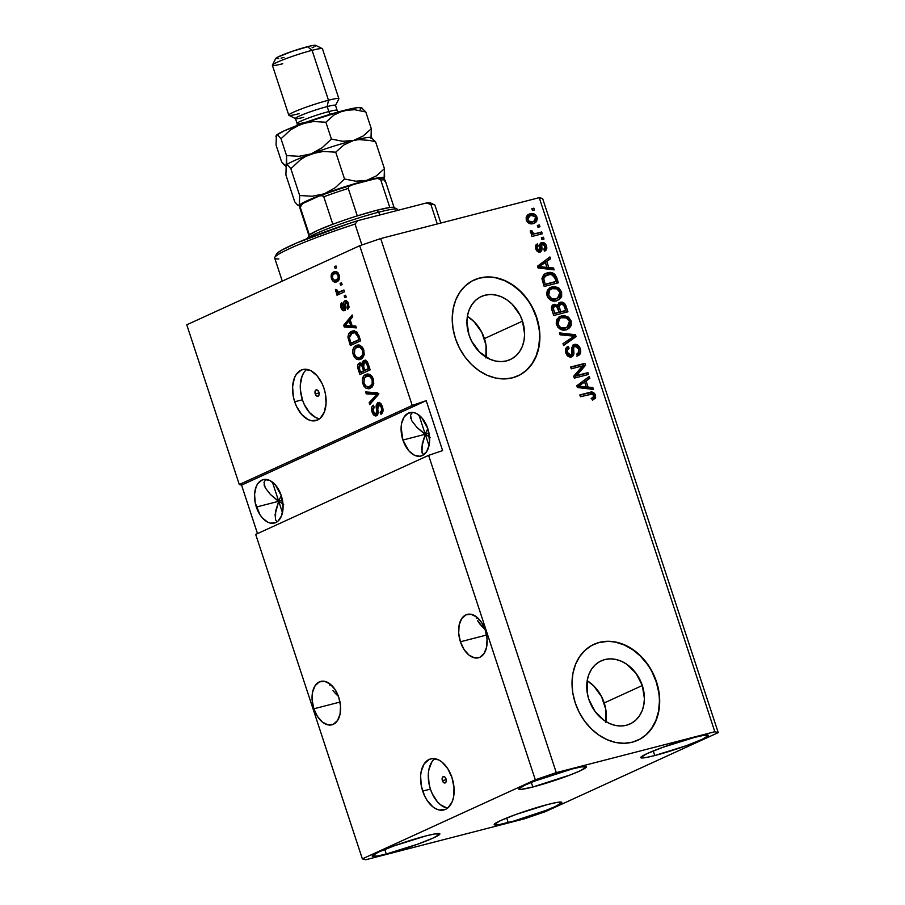 <?xml version="1.0" encoding="UTF-8"?>
<svg xmlns="http://www.w3.org/2000/svg" width="905" height="905" viewBox="0 0 905 905"><rect width="100%" height="100%" fill="white"/><g stroke="black" fill="none" stroke-linecap="round" stroke-linejoin="round"><path stroke-width="1.36" d="M605.852 721.534A34.695 27.467 65.4 0 0 604.212 702.947L642.312 685.515A34.695 27.467 -114.6 0 1 629.993 723.977A34.695 27.467 -114.6 0 1 588.816 699.316L587.221 692.778L587.322 679.915L589.019 674.078L591.723 668.942L595.354 664.723L599.755 661.555L604.766 659.575L610.196 658.863L615.83 659.44L621.452 661.284L626.848 664.315L636.147 673.478L642.312 685.515L644.417 698.615L643.806 704.927L642.12 710.764L639.405 715.9L635.774 720.12L631.373 723.287L626.362 725.267L620.943 725.98L615.309 725.403L609.687 723.559L604.291 720.527L594.981 711.364L588.816 699.316A34.695 27.467 -114.6 0 1 601.135 660.865A34.695 27.467 -114.6 0 1 642.312 685.515L604.212 702.947A34.695 27.467 65.4 0 0 587.187 680.73L593.703 685.866L601.587 696.669L605.807 709.486L605.705 722.348M486.053 357.17A34.695 27.467 65.4 0 0 484.413 338.583L522.513 321.151A34.695 27.467 -114.6 0 1 510.205 359.613A34.695 27.467 -114.6 0 1 469.016 334.952L466.923 321.863L467.534 315.54L469.22 309.714L471.935 304.578L475.555 300.347L479.955 297.191L484.967 295.211L490.397 294.498L496.031 295.075L501.653 296.919L507.049 299.951L512.015 304.069L519.9 314.883L522.513 321.151L524.617 334.25L524.006 340.563L522.321 346.4L519.606 351.525L515.986 355.756L511.574 358.923L506.562 360.903L501.144 361.615L495.51 361.038L489.888 359.195L479.526 352.034L471.641 341.23L469.016 334.952A34.695 27.467 -114.6 0 1 481.336 296.501A34.695 27.467 -114.6 0 1 522.513 321.151L484.413 338.583A34.695 27.467 65.4 0 0 467.387 316.365L473.903 321.501L481.799 332.305L486.008 345.122L485.906 357.984M517.841 375.948L517.841 375.948A52.739 41.743 65.4 0 0 536.416 317.565L536.71 317.44A52.739 41.743 -114.6 0 1 517.999 375.88A52.739 41.743 -114.6 0 1 455.407 338.402L452.986 328.47L452.228 318.503L453.145 308.91L455.713 300.041L459.831 292.247L465.34 285.822L472.037 281.014L479.65 278.005L487.897 276.919L496.46 277.79L505.001 280.595L513.203 285.211L520.748 291.467L527.344 299.136L532.728 307.904L536.71 317.44L539.131 327.372L539.9 337.339L538.984 346.932L536.416 355.801L532.287 363.595L526.778 370.021L520.092 374.828L512.479 377.838L504.232 378.923L495.669 378.052L487.128 375.247L478.926 370.631L471.381 364.364L464.785 356.706L459.389 347.939L455.407 338.402A52.739 41.743 -114.6 0 1 474.13 279.962A52.739 41.743 -114.6 0 1 536.71 317.44L536.416 317.565A52.739 41.743 65.4 0 0 473.949 280.041M637.606 740.335A52.739 41.743 65.4 0 0 656.216 681.929L656.51 681.804A52.739 41.743 -114.6 0 1 637.787 740.245A52.739 41.743 -114.6 0 1 575.207 702.766L572.786 692.834L572.028 682.868L572.944 673.275L575.512 664.406L579.63 656.611L585.139 650.186L591.836 645.378L599.449 642.369L607.696 641.283L616.26 642.154L624.801 644.96L633.002 649.575L640.548 655.842L647.132 663.501L652.528 672.268L656.51 681.804L658.931 691.737L659.7 701.703L658.772 711.296L656.204 720.165L652.086 727.959L646.577 734.385L639.88 739.193L632.267 742.202L624.02 743.288L615.468 742.417L606.916 739.611L598.714 734.996L591.18 728.74L584.585 721.07L579.189 712.303L575.207 702.766A52.739 41.743 -114.6 0 1 593.929 644.326A52.739 41.743 -114.6 0 1 656.51 681.804L656.216 681.929A52.739 41.743 65.4 0 0 593.748 644.417M442.375 780.619L446.21 779.635L442.375 780.619L442.183 778.164L443.179 776.66L444.774 776.988L446.041 778.945A3.292 1.991 75.5 0 1 445.034 782.972A3.292 1.991 75.5 0 1 442.375 780.619A3.292 1.991 75.5 0 1 443.382 776.592A3.292 1.991 75.5 0 1 446.041 778.945L446.222 781.4L445.226 782.904L443.631 782.576L442.375 780.619M434.83 758.684A26.369 15.951 -104.5 0 0 430.407 789.103L422.692 791.094A26.369 15.951 75.5 0 1 430.757 758.865A26.369 15.951 75.5 0 1 452.002 777.689L454.027 787.757L453.507 797.305L452.308 801.423L448.247 807.565L445.543 809.353L439.321 810.02L436.029 808.866L432.782 806.785L426.945 800.133L424.569 795.834L421.368 786.094L420.599 776.105L421.176 771.49L424.151 763.899L429.14 759.442L432.149 758.616L438.665 759.917L441.9 762.01L447.737 768.65L452.002 777.689A26.369 15.951 75.5 0 1 443.925 809.93A26.369 15.951 75.5 0 1 422.692 791.094L430.407 789.103A26.369 15.951 -104.5 0 0 447.579 808.12M315.234 393.924L319.069 392.928L315.234 393.924L315.042 391.469L316.037 389.965L317.632 390.281L318.899 392.25A3.292 1.991 75.5 0 1 317.893 396.277A3.292 1.991 75.5 0 1 315.234 393.924A3.292 1.991 75.5 0 1 316.241 389.885A3.292 1.991 75.5 0 1 318.899 392.25L319.08 394.693L318.085 396.198L316.49 395.881L315.234 393.924M306.829 369.353A26.369 15.951 -104.5 0 0 302.406 399.784L294.691 401.775A26.369 15.951 75.5 0 1 302.756 369.545A26.369 15.951 75.5 0 1 323.99 388.369L325.314 393.37L326.083 403.37L324.307 412.103L320.246 418.246L317.542 420.033L311.309 420.701L308.017 419.547L301.716 414.513L296.569 406.515L294.691 401.775L293.367 396.775L292.598 386.786L294.374 378.041L296.15 374.58L301.139 370.122L304.148 369.285L310.664 370.598L316.965 375.632L322.112 383.63L323.99 388.369A26.369 15.951 75.5 0 1 315.924 420.61A26.369 15.951 75.5 0 1 294.691 401.775L302.406 399.784A26.369 15.951 -104.5 0 0 319.578 418.8M313.865 708.796L339.986 702.065L313.865 708.796L312.146 700.244L312.587 692.133L315.11 685.685L319.352 681.895L324.646 681.329L330.201 684.078L335.167 689.723L338.787 697.404A22.41 13.564 75.5 0 1 331.92 724.803A22.41 13.564 75.5 0 1 313.865 708.796A22.41 13.564 75.5 0 1 320.732 681.397A22.41 13.564 75.5 0 1 338.787 697.404L340.506 705.957L340.065 714.079L337.531 720.527L333.3 724.317L328.006 724.882L322.452 722.133L317.485 716.489L313.865 708.796M460.419 641.781L486.528 635.05L460.419 641.781L458.699 633.229L459.129 625.117L461.663 618.669L465.894 614.88L471.2 614.314L476.754 617.063L481.709 622.708L485.329 630.389A22.41 13.564 75.5 0 1 478.474 657.788A22.41 13.564 75.5 0 1 460.419 641.781A22.41 13.564 75.5 0 1 467.274 614.382A22.41 13.564 75.5 0 1 485.329 630.389L487.048 638.941L486.607 647.064L484.085 653.5L479.842 657.302L474.548 657.867L468.994 655.118L464.039 649.473L460.419 641.781M276.885 521.484L275.686 520.092L276.885 521.484M275.686 520.092L275.086 514.583L278.717 501.28L272.405 482.105L278.717 501.28L283.684 504.447L278.717 501.28L256.353 507.049A22.41 13.564 75.5 0 1 263.219 479.65A22.41 13.564 75.5 0 1 281.274 495.657L283.05 508.406L281.534 515.827L278.084 521.054L275.787 522.57L270.493 523.135L267.688 522.162L262.326 517.875L259.973 514.73L255.233 502.807L254.577 494.311L256.092 486.879L257.597 483.937L261.839 480.136L264.407 479.435L269.939 480.555L275.301 484.831L281.274 495.657A22.41 13.564 75.5 0 1 274.407 523.056A22.41 13.564 75.5 0 1 256.353 507.049L278.717 501.28L275.72 510.669L275.425 519.436M423.438 454.468L422.228 453.077L423.438 454.468M422.228 453.077L421.64 447.568L425.26 434.264L418.958 415.09L425.26 434.264L430.237 437.432L425.26 434.264L402.906 440.034A22.41 13.564 75.5 0 1 409.761 412.635A22.41 13.564 75.5 0 1 427.816 428.642L429.592 441.391L429.106 445.305L426.572 451.753L422.33 455.554L419.773 456.256L414.241 455.136L408.879 450.86L402.906 440.034L401.13 427.284L401.616 423.37L404.15 416.922L408.381 413.121L413.687 412.556L416.481 413.54L421.843 417.816L427.816 428.642A22.41 13.564 75.5 0 1 420.961 456.041A22.41 13.564 75.5 0 1 402.906 440.034L425.26 434.264L422.273 443.654L421.968 452.421M425.26 434.264L429.015 433.303L425.26 434.264L422.94 432.601L416.934 427.42L411.764 420.746L410.542 415.271L412.442 412.397L410.542 415.271L411.764 420.746L416.934 427.42L425.26 434.264L429.015 445.69L425.26 434.264L426.334 431.719L425.26 434.264M278.717 501.28L282.473 500.318L278.717 501.28L276.398 499.617L270.38 494.435L265.21 487.772L264 482.286L265.9 479.412L264 482.286L265.21 487.772L270.38 494.435L278.717 501.28L282.473 512.705L278.717 501.28L279.781 498.746L278.717 501.28M386.265 854.026A35.6 3.043 -18.2 0 1 372.227 856.096A35.6 3.043 -18.2 0 1 390.213 847.318A35.6 3.043 -18.2 0 1 425.825 835.937L394.218 845.836L378.607 852.058L372.238 855.892L377.272 856.051L386.265 854.026L417.872 844.116L433.484 837.906L439.853 834.071L434.819 833.912L425.825 835.937A35.6 3.043 -18.2 0 1 439.864 833.856A35.6 3.043 -18.2 0 1 421.877 842.646A35.6 3.043 -18.2 0 1 386.265 854.026L384.749 849.433L386.265 854.026M532.807 787.011A35.6 3.043 -18.2 0 1 518.78 789.081A35.6 3.043 -18.2 0 1 536.756 780.302A35.6 3.043 -18.2 0 1 572.379 768.911L534.81 781.038L525.149 785.042L518.791 788.877L520.895 789.42L532.807 787.011L570.376 774.884L580.037 770.89L586.395 767.055L581.372 766.897L572.379 768.911A35.6 3.043 -18.2 0 1 586.406 766.84A35.6 3.043 -18.2 0 1 568.431 775.63A35.6 3.043 -18.2 0 1 532.807 787.011L531.303 782.418L532.807 787.011M654.768 755.551A35.6 3.043 -18.2 0 1 640.729 757.621A35.6 3.043 -18.2 0 1 658.716 748.842A35.6 3.043 -18.2 0 1 694.327 737.462L662.72 747.36L647.109 753.582L640.74 757.417L645.774 757.576L654.768 755.551L686.375 745.652L701.986 739.43L708.355 735.595L703.332 735.437L694.327 737.462A35.6 3.043 -18.2 0 1 708.366 735.392A35.6 3.043 -18.2 0 1 690.379 744.17A35.6 3.043 -18.2 0 1 654.768 755.551L653.252 750.969L654.768 755.551M508.214 822.566A35.6 3.043 -18.2 0 1 494.187 824.636A35.6 3.043 -18.2 0 1 512.162 815.858A35.6 3.043 -18.2 0 1 547.785 804.477L516.178 814.376L500.556 820.597L494.198 824.432L499.221 824.591L513.95 821.016L545.783 810.45L555.444 806.446L561.801 802.611L556.779 802.452L547.785 804.477A35.6 3.043 -18.2 0 1 561.813 802.407A35.6 3.043 -18.2 0 1 543.837 811.185A35.6 3.043 -18.2 0 1 508.214 822.566L506.71 817.984L508.214 822.566M410.893 418.721L410.632 417.805M264.339 485.736L264.09 484.82M476.279 617.459L476.528 618.375M479.526 623.647L477.41 620.4L482.569 627.075L479.526 623.647M484.956 629.303L482.569 627.075L484.956 629.303M329.725 684.474L329.986 685.39M332.983 690.662L336.027 694.09L332.983 690.662M338.402 696.318L336.027 694.09L338.402 696.318M280.969 496.166L279.781 498.746L280.969 496.166M427.511 429.151L426.334 431.719L427.511 429.151M428.619 455.362L255.696 534.436L362.362 858.879L535.296 779.793L428.619 455.362L535.296 779.793L556.281 772.632L714.826 731.738L539.233 197.663L380.688 238.558L556.281 772.632L380.688 238.558L359.704 245.73L186.769 324.805L239.293 484.526L412.216 405.451L359.704 245.73L412.216 405.451L426.21 400.666L442.613 450.588L428.619 455.362L255.696 534.436L362.362 858.879L535.296 779.793L556.281 772.632L714.826 731.738L718.231 732.609L545.296 811.695L524.312 818.855L365.767 859.75L362.362 858.879L365.767 859.75L524.312 818.855L545.296 811.695L718.231 732.609L542.638 198.546L718.231 732.609L714.826 731.738L539.233 197.663L542.638 198.546L539.233 197.663L380.688 238.558L359.704 245.73L186.769 324.805L239.293 484.526L412.216 405.451L426.21 400.666L241.556 485.114L239.293 484.526L241.556 485.114L257.506 533.611L241.556 485.114L426.21 400.666L442.613 450.588L428.619 455.362M378.313 404.512L381.231 407.239L382.498 406.911L381.231 407.239C381.978 409.829 381.639 411.594 380.213 412.51L382.238 411.99L382.532 412.68L382.238 411.99L380.213 412.51L380.937 414.264C383.041 413.053 383.55 410.576 382.487 406.843C381.322 403.528 379.727 402.148 377.69 402.702L380.428 403.291L382.487 406.843L382.928 411.526L381.265 414.083L380.213 412.51L381.548 410.519L381.356 407.646L380.202 405.18L378.72 404.388L377.442 405.926L378.086 412.601L377.487 414.943L375.62 415.961L373.392 414.626L371.763 410.904L371.876 406.854L373.358 405.202L374.093 406.956L372.928 408.608L373.346 411.673L374.783 413.823L376.231 413.777L376.876 412.148L376.152 405.214L377.69 402.702L376.118 406.526L376.819 412.884L375.745 414.015L377.996 413.404L375.971 413.936L373.245 411.368L374.093 406.956L373.358 405.202C371.502 406.356 371.061 408.608 372.057 411.979C373.154 415.056 374.647 416.323 376.537 415.757C378.052 414.728 378.471 412.725 377.804 409.761L378.313 404.512L380.349 403.981M365.631 391.956L377.702 392.77L378.313 394.637L369.772 404.558L369.161 402.691L376.842 394.354L366.254 393.845L365.631 391.956L366.254 393.845L376.842 394.354L369.161 402.691L369.772 404.558L378.313 394.637L377.702 392.77L365.631 391.956M373.324 378.991L373.754 383.573L372.181 387.001L368.482 388.799L365.801 388.087L363.833 386.05L362.396 382.17L362.43 378.822L363.686 376.084L366.287 374.274L368.957 374.116L371.966 376.276L373.324 378.991L370.066 374.568L365.801 374.478C362.769 375.711 361.774 378.81 362.792 383.799L369.376 388.652L370.473 388.256L373.414 384.885L373.324 378.991M363.776 349.952L364.206 354.534L362.634 357.961L358.934 359.76L356.253 359.047L354.285 357L352.848 353.131L352.882 349.783L354.138 347.045L356.74 345.235L359.409 345.077L362.419 347.237L363.776 349.952L360.518 345.529L356.253 345.439C353.222 346.672 352.226 349.771 353.244 354.76L359.828 359.613L360.925 359.217L363.867 355.835L363.776 349.952M352.181 325.879L355.756 326.004L356.366 327.893L344.273 327.01L343.696 325.234L352.124 314.963L352.735 316.852L350.178 319.782L352.181 325.879L350.178 319.782L352.735 316.852L352.124 314.963L343.696 325.234L344.273 327.01L356.366 327.893L355.756 326.004L352.181 325.879M334.545 266.624L336.004 265.957L336.603 267.767L335.144 268.446L334.545 266.624L335.144 268.446L336.603 267.767L336.004 265.957L334.545 266.624M333.617 272.009L335.812 271.579L337.373 272.269L339.33 275.663L339.16 279.509L336.208 281.987L333.198 281.41L331.264 278.039L331.411 274.238L333.617 272.009C331.422 272.835 330.698 275.041 331.434 278.616C332.961 281.885 334.782 282.926 336.898 281.726C339.149 280.923 339.895 278.706 339.16 275.086C337.61 271.783 335.766 270.753 333.617 272.009L334.499 271.681M340.065 283.412L341.524 282.745L342.124 284.555L340.653 285.233L340.065 283.412L340.653 285.233L342.124 284.555L341.524 282.745L340.065 283.412M340.45 291.625L343.911 290.007L344.511 291.817L337.045 295.234L336.456 293.412L337.644 292.869L335.778 291.727L335.45 289.442L336.739 289.634L337.825 291.998L340.042 291.772L338.413 292.145L336.739 289.634L335.45 289.442L335.619 291.331L337.644 292.869L336.456 293.412L337.045 295.234L344.511 291.817L343.911 290.007L338.413 292.145M344.16 295.89L345.631 295.222L346.23 297.044L344.76 297.711L344.16 295.89L344.76 297.711L346.23 297.044L345.631 295.222L344.16 295.89L345.721 295.494L344.16 295.89M345.495 308.435L343.674 308.91L342.011 307.055L342.463 304.238L341.739 302.485L340.959 307.598L342.101 307.304L340.959 307.598C341.785 310.03 342.938 311.048 344.42 310.653L345.088 303.254L345.631 302.53L347.565 304.352L348.685 304.069L347.565 304.352L346.966 307.666L349.036 307.236L346.966 307.666L347.69 309.42L348.663 303.99C347.735 301.354 346.457 300.29 344.85 300.799L346.23 300.72L347.769 302.055L349.081 306.931L347.69 309.42L346.966 307.666L347.78 306.399L347.565 304.352L346.592 302.711L345.45 302.632L345.416 309.329L343.448 310.777L341.242 308.356L340.552 304.487L341.739 302.485L342.463 304.238L342.011 307.055L342.916 308.729L343.843 308.786L343.583 302.655L344.85 300.799C343.561 301.625 343.233 303.288 343.855 305.822L343.549 308.944L345.586 308.424M351.559 331.4L354.308 330.845L357.113 332.192L360.62 340.823L350.359 345.518L347.984 336.479L348.979 333.504L351.559 331.4C349.285 332.112 348.108 334.228 348.018 337.723L350.359 345.518L360.62 340.823L358.934 335.676L352.69 330.992L351.559 331.4L353.595 330.879L351.559 331.4M363.652 360.586L365.677 360.518L367.034 361.593L370.168 369.862L359.907 374.557L357.645 365.428L359.466 363.052L361.932 364.138L362.339 361.796L363.652 360.586L361.932 364.138L359.138 363.165C357.509 364.206 357.181 366.197 358.131 369.138L359.907 374.557L370.168 369.862L368.403 364.489C367.272 361.118 365.688 359.817 363.652 360.586L364.149 360.405M576.609 375.564L587.945 372.645L588.533 374.455L574.313 378.132L573.668 376.197L582.594 365.903L571.247 368.821L570.659 367.011L584.879 363.346L585.524 365.281L576.609 375.564L585.524 365.281L584.879 363.346L570.659 367.011L571.247 368.821L582.594 365.903L573.668 376.197L574.313 378.132L588.533 374.455L587.945 372.645L586.474 373.313L586.983 374.862L586.474 373.313L587.945 372.645L576.609 375.564M576.881 356.231L578.917 354.081L578.849 349.5L576.496 345.88L572.899 345.065C575.682 344.703 577.673 346.174 578.849 349.5L580.309 348.832L578.849 349.5L577.435 355.903C580.376 354.918 581.338 352.554 580.309 348.832C579.132 345.506 577.152 344.024 574.358 344.398L573.204 344.929L575.241 344.273L577.956 345.201L580.309 348.832L580.388 353.414L577.888 355.756L576.643 354.149L578.51 352.667L578.815 349.93L577.673 347.271L576.123 346.196L574.698 346.298L573.68 347.497L573.804 354.047L572.741 356.265L569.211 356.898L565.998 353.402L565.693 348.764L568.306 346.445L569.087 348.221L567.209 350.212L567.684 353.029L569.777 355.156L571.847 354.568L571.903 347.316L573.725 344.624M559.437 332.904L575.478 334.737L576.1 336.615L563.589 345.506L562.967 343.64L574.155 336.208L560.059 334.793L559.437 332.904L560.059 334.793L574.155 336.208L562.967 343.64L563.589 345.506L576.1 336.615L575.478 334.737L574.008 335.416L574.63 337.282L576.1 336.615L563.487 345.212L574.63 337.282L574.008 335.416L575.478 334.737L559.437 332.904M559.301 316.863L565.829 317.067L569.686 321.648L571.157 320.981L571.225 325.472L568.736 328.662L564.98 329.997L560.783 329.51L557.695 327.01L556.19 323.13L556.88 319.318L559.731 316.626L564.403 315.641L568.532 317.169L571.157 320.981L567.288 316.399L561.598 315.935L559.98 316.512L556.552 324.737C558.905 329.375 562.152 331.038 566.315 329.737L570.614 326.705L566.949 329.544M549.754 287.824L556.281 288.028L560.138 292.609L561.609 291.942L561.677 296.433L559.188 299.623L555.432 300.958L551.236 300.471L548.147 297.971L546.643 294.08L547.333 290.267L550.183 287.586L554.856 286.591L558.985 288.129L561.609 291.942L557.74 287.36L552.05 286.896L550.432 287.462L547.005 295.697C549.358 300.324 552.604 301.998 556.767 300.698L561.066 297.666L557.401 300.505M537.344 225.469L539.38 224.949L539.98 226.759L537.943 227.279L537.344 225.469L537.943 227.279L539.98 226.759L539.38 224.949L537.909 225.617L538.418 227.166L537.909 225.617L539.38 224.949L537.344 225.469M530.002 213.829L533.486 213.704L535.862 215.175L537.332 218.467L536.575 221.589L534.233 223.264L531.371 223.829L527.536 222.155L526.258 219.779L526.178 217.234L527.457 215.073L530.002 213.829L528.735 214.27L526.348 220.062C528.022 223.377 530.341 224.542 533.305 223.558L534.697 223.071L537.061 217.302L535.658 217.935L537.061 217.302C535.364 213.953 533 212.799 530.002 213.829L528.531 214.496L530.002 213.829M592.594 400.067L594.133 398.494L594.076 395.813L593.963 398.8L595.433 398.132L595.535 395.146L594.076 395.813L591.44 392.94L588.024 393.098L589.483 392.431L579.913 395.191L588.024 393.098C590.592 392.057 592.617 392.962 594.076 395.813L595.535 395.146L595.592 397.827L592.345 400.055L591.565 398.291L593.963 396.379L592.447 394.003L580.422 396.729L579.833 394.919L591.847 392.114L593.759 392.657L595.535 395.146C594.076 392.284 592.062 391.379 589.483 392.431L579.833 394.919L580.422 396.729L592.175 393.958L593.85 395.496L592.628 397.895L591.565 398.291L592.345 400.055L595.433 398.132L592.866 399.908M548.781 267.552L553.532 267.982L554.154 269.871L538.09 267.959L537.502 266.183L549.901 256.941L550.523 258.819L546.767 261.443L548.781 267.552L546.767 261.443L550.523 258.819L549.901 256.941L537.502 266.183L538.09 267.959L554.154 269.871L553.532 267.982L552.061 268.649L552.389 269.656L552.061 268.649L553.532 267.982L548.781 267.552L547.31 268.219L548.781 267.552M536.71 250.662L539.278 250.323L537.265 248.377L535.873 249.011L537.265 248.377L538.181 245.685L536.71 246.352L536.054 244.859L536.71 246.352L538.181 245.685L537.4 243.92C535.568 244.746 535.036 246.386 535.805 248.818C536.631 251.262 538.056 252.348 540.081 252.088C541.801 251.16 542.367 249.407 541.79 246.816L540.319 247.484L540.296 245.73L540.319 247.484L541.79 246.816L541.801 244.95L540.33 245.628L542.593 244.293L544.98 246.239L543.815 249.395L544.595 251.171C546.597 250.289 547.231 248.57 546.496 245.979C545.545 243.332 543.962 242.189 541.744 242.551L540.692 243.026L542.808 242.438L544.606 243.117L546.496 245.979L546.597 249.237L544.595 251.171L543.815 249.395L545.048 248.242L545.115 246.748L543.339 244.305L541.801 244.95L541.835 250.063L540.704 251.828L538.102 251.884L536.088 249.576L535.602 245.753L537.4 243.92L538.181 245.685L537.163 246.68L537.4 248.762L538.611 250.266L539.719 250.052L539.855 244.248L541.145 242.755M541.371 237.721L543.407 237.201L544.007 239.011L541.971 239.531L541.371 237.721L541.971 239.531L544.007 239.011L543.407 237.201L541.937 237.868L542.446 239.418L541.937 237.868L543.407 237.201L541.371 237.721M536.326 233.366L541.688 231.974L542.287 233.795L531.936 236.465L531.348 234.644L533 234.225L530.635 232.947L530.443 230.696L532.151 230.99L533.486 233.456L536.326 233.366L534.108 233.581L532.366 232.268L532.151 230.99L530.443 230.696L530.454 232.551L533 234.225L531.348 234.644L531.936 236.465L542.287 233.795L541.688 231.974L540.228 232.653L540.738 234.191L540.228 232.653L541.688 231.974L536.326 233.366M531.823 208.682L533.86 208.161L534.459 209.971L532.423 210.492L531.823 208.682L532.423 210.492L534.459 209.971L533.86 208.161L532.389 208.829L532.898 210.367L532.389 208.829L533.86 208.161L531.823 208.682M547.333 272.858L551.349 272.597L554.754 274.192L558.396 282.801L544.177 286.466L541.903 278.695L543.656 274.679L547.333 272.858L545.489 273.491L541.903 278.695L544.177 286.466L558.396 282.801L556.711 277.654L555.24 278.321L556.847 283.197L555.24 278.321L556.711 277.654C554.561 273.061 551.439 271.455 547.333 272.858L545.862 273.525L547.333 272.858M560.263 302.259L556.168 306.195L557.571 305.562L553.939 304.374L552.887 304.861L553.939 304.374C551.654 305.245 550.987 307.157 551.937 310.098L553.724 315.506L567.944 311.84L566.179 306.467C565.048 303.096 563.08 301.693 560.263 302.259L558.838 302.904L562.062 302.134L564.675 303.526L567.944 311.84L553.724 315.506L551.677 309.159L551.699 306.444L554.392 304.295L557.571 305.562L559.482 302.53M588.092 387.114L592.843 387.544L593.465 389.433L577.401 387.521L576.813 385.756L589.212 376.503L589.834 378.381L586.078 381.005L588.092 387.114L586.078 381.005L589.834 378.381L589.212 376.503L576.813 385.756L577.401 387.521L593.465 389.433L592.843 387.544L591.372 388.211L591.7 389.218L591.372 388.211L592.843 387.544L588.092 387.114L586.621 387.781L588.092 387.114M593.058 393.98L592.3 393.324M591.44 392.94L590.433 392.781M548.543 257.948L549.052 259.486L550.523 258.819L545.308 262.111L546.767 261.443L545.308 262.111L547.31 268.219L552.061 268.649L547.31 268.219L545.308 262.111L549.052 259.486L548.543 257.948M540.771 267.473L537.808 267.36L543.837 263.14L537.808 267.36L545.455 268.05L540.771 267.473L542.242 266.805L540.771 267.473M538.803 266.737L540.409 265.618M546.914 267.382L539.278 266.692L537.875 267.326L545.308 262.473L543.837 263.14L545.308 262.473L546.914 267.382L545.455 268.05L546.914 267.382L545.308 262.473L539.278 266.692L546.914 267.382M546.496 245.979L545.082 246.624L546.496 245.979M545.172 247.156L544.482 250.911M541.801 244.95L542.593 244.293M540.149 251.466L540.319 247.484L539.674 252.156M535.602 248.174L536.71 246.352L535.794 249.045M541.744 242.551C539.946 243.23 539.312 244.836 539.866 247.337L539.278 250.323L537.649 251.024L536.529 250.481M539.946 249.531L539.278 250.323M540.534 243.162L544.041 244.689M544.29 251.092L545.251 249.542L545.149 247.065M544.29 245.051L542.446 243.388L540.285 243.219M543.136 243.796L542.446 243.388M540.33 245.628L540.885 245.051M531.427 234.915L533 234.225L531.427 234.915M530.319 231.601L532.151 230.99L530.681 231.669L530.907 232.947L532.366 232.268L530.907 232.947L531.303 233.626L530.319 231.601M532.807 234.18L534.108 233.581L532.807 234.18M532.638 234.259L540.228 232.653L532.638 234.259M531.563 222.325L535.047 220.503L535.737 218.444L533.893 223.388M535.104 216.838L532.536 214.542L528.068 214.632L534.878 216.465M533.645 223.535L535.59 221.352L535.692 218.252M535.104 222.268L535.59 221.352M526.269 219.994L526.902 217.528L528.588 216.487M532.502 221.963L531.88 222.223M527.095 221.601L531.246 222.415L528.565 222.483L526.733 221.137M535.737 218.444L534.968 216.567L533.373 215.548L530.692 215.616L528.373 216.861L527.683 218.92L528.724 221.08L532.706 221.748C530.726 222.483 529.108 221.816 527.841 219.723L526.45 220.356L527.841 219.723L529.549 216.012L530.692 215.616C532.672 214.881 534.301 215.548 535.568 217.63L533.86 221.34L531.246 222.415L533.86 221.34M529.549 216.012L528.079 216.691L526.212 219.598M544.799 273.853L545.862 273.525C549.98 272.134 553.102 273.729 555.24 278.321L553.747 275.38L551.937 273.91L548.509 273.163L544.878 273.83M546.315 275.222L542.231 279.283L543.701 278.616L542.231 279.283L542.762 281.828L544.233 281.161L542.762 281.828L543.769 284.894L545.24 284.227L543.701 278.616L546.315 275.222L547.91 274.679L551.609 274.475L555.116 278.299L556.145 281.41L543.769 284.894L554.675 282.089L543.769 284.894L542.242 279.6L543.441 276.794M542.706 277.699L543.181 277.066M543.735 276.557L545.025 275.821M560.5 294.17L560.138 292.609L559.607 298.333L561.066 297.666L561.609 291.942L560.138 292.609L558.634 289.849L556.281 288.028L557.74 287.36L556.281 288.028L550.579 287.575L552.05 286.896L549.324 287.982M556.564 300.935L559.2 298.91L560.534 295.664M556.552 298.808L551.417 299.781L548.079 297.666L547.016 293.152L549.55 289.996M551.303 289.181L548.17 290.98L549.629 290.313L548.487 292.485L548.668 295.256L549.629 290.313L548.17 290.98L547.197 295.924L548.668 295.256L551.948 298.865L556.202 298.876C553 299.996 550.5 298.797 548.668 295.256L547.197 295.924C549.03 299.465 551.541 300.675 554.731 299.544L559.471 296.783L559.946 292.383L557.446 298.435M552.604 288.729C555.715 287.711 558.17 288.921 559.946 292.383L556.756 288.831L552.604 288.729M566.179 306.467L564.72 307.134L566.394 312.236L564.72 307.134L566.179 306.467M553.939 304.374L553.362 304.578M552.48 305.053L556.1 306.229L552.48 305.053M558.804 302.926C561.609 302.361 563.577 303.763 564.72 307.134L562.412 303.503L558.804 302.926M562.412 303.503L561.519 303.051M560.591 302.813L559.675 302.779M559.233 312.406L557.763 307.666L558.012 305.72L560.874 304.069L563.747 305.143L565.693 310.449L559.233 312.406L564.222 311.128L559.233 312.406L560.704 311.739L559.595 308.39L558.136 309.069L559.233 312.406M554.776 306.128L553.294 308.322L554.788 313.266L559.041 312.168L556.745 306.591L555.432 306.048L553.306 306.806C551.733 307.462 551.405 308.854 552.344 310.969L553.815 310.291L552.344 310.969L553.317 313.933L554.788 313.266L553.815 310.291C552.876 308.186 553.193 306.795 554.776 306.128L557.265 307.214L559.041 312.168L557.571 312.836L553.317 313.933L557.571 312.836L553.317 313.933L551.835 308.99L552.797 306.987M564.222 311.128L565.693 310.449L564.222 311.128M559.403 304.736C557.695 305.392 557.265 306.829 558.136 309.069L559.595 308.39C558.736 306.161 559.154 304.725 560.874 304.069L559.143 306.297L560.704 311.739L565.693 310.449L563.611 304.951L560.874 304.069M570.048 323.209L569.686 321.648L569.155 327.372L570.614 326.705L571.157 320.981L569.686 321.648L568.182 318.888L565.829 317.067L567.288 316.399L565.829 317.067L560.127 316.614L561.598 315.935L558.871 317.022M566.111 329.974L568.747 327.949L570.082 324.703M566.1 327.848L560.964 328.82L557.627 326.716L556.564 322.191L559.098 319.035M560.851 318.221L557.718 320.019L559.177 319.352L558.034 321.524L558.215 324.295L559.177 319.352L557.718 320.019L556.745 324.963L558.215 324.295L559.494 326.547L561.496 327.904L565.749 327.915C562.559 329.035 560.048 327.836 558.215 324.295L556.745 324.963C558.577 328.504 561.089 329.714 564.279 328.583L569.019 325.823L569.494 321.422L566.994 327.474M562.152 317.768C565.263 316.75 567.718 317.96 569.494 321.422L566.304 317.87L562.152 317.768M559.731 333.775L574.008 335.416L559.731 333.775M572.209 348.176L573.532 346.875C572.062 347.837 571.643 349.522 572.277 351.932L573.747 351.253C573.103 348.855 573.521 347.169 575.003 346.196L578.6 349.104C579.302 351.694 578.657 353.369 576.643 354.149L577.424 355.914L578.227 355.62M573.532 346.875L575.003 346.196M569.087 348.221L567.288 349.025L566.858 347.169L567.616 348.877C565.897 349.511 565.354 350.914 565.998 353.097L567.458 352.43C566.824 350.246 567.356 348.844 569.087 348.221L568.306 346.445L567.084 347.011L568.306 346.445C565.682 347.407 564.856 349.556 565.817 352.916C566.937 356.004 568.793 357.362 571.383 356.977L571.949 356.785M571.383 356.977C573.51 356.106 574.302 354.194 573.747 351.253L572.277 351.932L571.168 357.023M568.306 346.445L567.627 346.706M574.358 344.398L571.847 347.973L572.073 354.206L570.817 355.156L567.458 352.43L565.998 353.097L569.358 355.823L570.817 355.156L568.306 355.835L565.806 352.396M572.073 354.206L570.817 355.156M575.614 345.348L574.698 345.043M565.704 351.694L567.356 348.991M570.636 357.373L572.265 355.156L572.096 349.647M570.738 367.283L584.879 363.346L583.42 364.014L584.053 365.948L585.524 365.281L584.053 365.948L575.15 376.231L586.474 373.313L575.15 376.231L584.053 365.948L583.42 364.014L570.738 367.283M587.854 377.509L588.363 379.059L589.834 378.381L584.619 381.684L586.078 381.005L584.619 381.684L586.621 387.781L591.372 388.211L586.621 387.781L584.619 381.684L588.363 379.059L587.854 377.509M580.082 387.046L577.119 386.921L583.148 382.713L577.119 386.921L584.766 387.623L580.082 387.046L581.553 386.367L580.082 387.046M578.114 386.299L579.72 385.179M586.225 386.944L578.589 386.254L577.186 386.888L584.619 382.034L583.148 382.713L584.619 382.034L586.225 386.944L584.766 387.623L586.225 386.944L584.619 382.034L578.589 386.254L586.225 386.944M544.233 281.161L545.24 284.227L556.145 281.41L553.849 275.742L550.183 274.351L544.64 276.398L543.713 278.401L544.233 281.161M336.072 282.032L336.898 281.726M337.113 281.625L334.59 280.233M339.466 278.627L336.298 279.917C334.895 280.81 333.628 280.222 332.52 278.174L331.434 278.616L332.565 278.321L334.318 280.165L337.373 279.702M333.221 274.486L335.495 271.557M335.653 271.489L333.176 274.679M334.997 271.839L334.398 272.303M334.522 280.154L337.52 281.613L335.993 281.365M337.271 272.959L338.312 273.016M334.284 273.785C335.698 272.903 336.965 273.48 338.085 275.527L336.592 273.661L334.284 273.785L332.667 275.211L332.52 278.174C332.124 275.731 332.712 274.26 334.284 273.785L338.051 272.959M336.298 279.917L338.176 277.88L338.085 275.527L339.205 275.233L338.085 275.527C338.47 277.982 337.882 279.441 336.298 279.917L339.409 278.683M338.56 291.976L339.68 292.349L338.481 292.892L338.968 294.351L338.481 292.892L336.456 293.412L339.68 292.349L337.644 292.869L339.68 292.349L338.877 292.123M337.033 290.969L335.619 291.331L337.033 290.969M340.042 291.772L344.024 290.358L340.868 291.602M345.631 302.53L347.825 301.953M347.724 301.987L345.925 302.451M345.077 310.11L343.81 308.877M343.674 308.91L345.552 308.424M345.529 307.677L344.104 308.051L345.529 307.677M345.28 305.449L343.855 305.822L345.28 305.449M345.597 302.542L346.23 300.731M346.445 300.539L345.62 302.904M343.606 308.537L345.484 310.257M356.14 327.203L344.273 327.01L346.31 326.479L346.004 325.54L346.31 326.479L356.14 327.203M345.789 324.872L343.696 325.234L345.733 324.714L352.577 316.354L345.789 324.872M350.789 325.834L345.054 325.63L349.172 320.924L350.45 320.596L349.172 320.924L350.789 325.834L352.056 325.506L350.789 325.834L349.172 320.924L345.054 325.63L350.789 325.834M352.283 344.635L351.728 342.961L352.283 344.635M350.02 340.269L348.742 340.597L350.02 340.269M349.341 337.384L348.018 337.723L349.341 337.384M352.135 333.221L354.873 332.769L357.803 336.445L358.833 339.556L360.1 339.228L350.97 343.153L349.353 337.52L352.135 333.221L350.224 334.624L353.697 330.834M354.059 330.676L351.785 332.067M351.027 332.972L350.19 334.816M354.828 332.44L357.362 332.373M360.145 339.364L352.995 342.633L360.145 339.364M350.224 334.624L349.353 337.52L350.97 343.153L352.995 342.633L358.833 339.556L357.803 336.445L359.07 336.117L357.803 336.445L356.638 333.911L354.873 332.769L356.909 332.248L354.172 332.701M357.226 332.327L355.133 332.35M360.857 359.251L357.294 357.713M354.522 354.432L353.244 354.76L354.522 354.432M355.088 348.606L358.21 344.941M358.142 344.952L356.253 345.439L358.142 344.952M357.215 345.088L356.253 345.439M358.278 344.907L355.077 348.629M356.762 357.113L358.821 358.833L360.971 359.24M359.579 346.468L361.242 346.355M363.663 356.004L360.857 357.339M356.819 347.26L354.489 349.568L354.341 353.844L356.355 357.17L359.602 357.69L362.6 355.043L362.588 350.518L363.855 350.19L362.588 350.518L359.907 347.101L356.819 347.26C359.047 346.015 360.971 347.101 362.588 350.518C363.335 354.206 362.588 356.502 360.348 357.396L362.373 356.875L360.348 357.396C358.075 358.753 356.106 357.69 354.443 354.194L354.749 349.081L356.819 347.26L361.808 346.513M360.348 357.396L363.889 355.767M361.83 373.686L361.276 372L361.83 373.686M359.409 368.81L358.131 369.138L359.409 368.81M359.647 365.043L360.529 363.097M359.805 362.996L359.138 363.165L359.805 362.996M363.21 363.799L361.932 364.138L363.21 363.799M363.957 363.606L365.688 360.054M365.315 360.258L363.946 362.95M360.654 362.973L359.602 365.79M366.559 361.774L367.419 361.774M369.693 368.403L366.808 369.715L369.693 368.403M359.896 364.907L358.991 367.238L360.518 372.193L363.584 370.79L362.52 367.588L363.799 367.26L362.52 367.588L361.842 365.846L363.278 365.473L361.842 365.846L360.133 364.817L361.842 365.846L363.584 370.79L365.609 370.269L360.518 372.193L362.543 371.672L360.518 372.193L359.534 369.229L359.896 364.907L361.932 364.387M363.143 364.455L362.215 364.285M364.263 362.396L363.165 364.783L364.783 370.247L368.38 368.595L367.192 364.998L368.459 364.67L367.192 364.998L366.48 363.301L367.815 362.95L364.263 362.396L366.48 363.301L368.38 368.595L369.647 368.267L364.783 370.247L366.808 369.715L364.783 370.247L363.674 366.898L364.263 362.396L367.125 361.717M370.405 388.29L366.842 386.752M364.07 383.471L362.792 383.799L364.07 383.471M364.636 377.645L367.758 373.991M367.69 373.991L365.801 374.478L367.69 373.991M366.763 374.127L365.801 374.478M367.826 373.946L364.625 377.668M366.31 386.152L368.369 387.872L370.518 388.279M369.127 375.507L370.79 375.394M373.211 385.044L370.405 386.378M366.367 376.31L364.036 378.607L363.889 382.883L365.903 386.22L369.15 386.729L372.147 384.082L372.136 379.557L373.403 379.229L372.136 379.557L369.455 376.141L366.367 376.31C368.595 375.055 370.518 376.141 372.136 379.557C372.883 383.245 372.136 385.541 369.896 386.435L371.921 385.915L369.896 386.435C367.622 387.804 365.654 386.729 363.991 383.234L364.296 378.12L367.215 375.994L371.355 375.552M369.896 386.435L373.437 384.806M378.471 394.229L371.367 402.702L369.161 402.691L371.197 402.171L377.487 395.27L375.451 395.79L378.878 393.822L366.254 393.845L368.29 393.313L367.882 392.103L368.29 393.313L378.878 393.822M378.109 394.026L376.842 394.354L378.109 394.026M377.136 415.361L375.383 414.038M373.335 411.651L372.057 411.979L373.335 411.651M375.971 413.936L377.623 413.517M378.086 412.556L376.819 412.884L378.086 412.556M377.77 409.49L376.593 409.795L377.77 409.49M377.419 406.187L376.118 406.526L377.419 406.187M378.2 404.569L379.116 402.578M379.342 402.397L378.177 404.682M374.896 413.314L377.328 415.406M380.541 403.913L381.175 403.902M303.876 372.589L302.1 376.05L300.324 384.783L300.381 389.727L302.406 399.784L304.295 404.524L309.442 412.522L315.743 417.556L319.035 418.698M431.877 761.908L428.902 769.499L428.325 774.114L429.094 784.103L430.407 789.103L432.296 793.843L437.443 801.841L440.509 804.794L447.036 808.029M658.636 691.873L656.216 681.929L652.233 672.404M646.849 663.637L640.254 655.967L632.708 649.711L624.507 645.095L615.966 642.29M607.402 641.419L599.155 642.505M646.283 734.521L651.792 728.095L655.921 720.301L658.489 711.432L659.406 701.839M538.837 327.508L536.416 317.565L532.434 308.028M527.049 299.261L520.454 291.602L512.909 285.347L504.707 280.731L496.166 277.926M487.603 277.054L479.356 278.14M526.484 370.156L532.004 363.731L536.122 355.937L538.69 347.068L539.606 337.463M440.826 223.049L435.011 205.367A84.38 7.206 161.8 0 0 430.882 204.519L437.273 223.965L430.882 204.519A84.38 7.206 -18.2 0 1 434.524 204.881L431.21 203.229A81.733 6.98 161.8 0 0 426.447 202.958L429.377 202.867L431.719 203.919M278.842 258.932A84.38 7.206 -18.2 0 1 274.803 257.393A84.38 7.206 -18.2 0 1 355.043 224.078L361.91 244.972L355.043 224.078A84.38 7.206 161.8 0 0 274.701 258.083L282.281 281.127M276.93 255.267L276.353 254.543L276.987 253.423L281.783 250.097L297.145 242.778L348.176 223.818L357.826 220.65L426.447 202.958L430.882 204.519L426.447 202.958L357.826 220.65A81.733 6.98 161.8 0 0 276.489 254.101L274.803 257.393M355.043 224.078L357.826 220.65L355.043 224.078M393.901 207.483A44.82 3.824 161.8 0 0 389.817 207.494A44.82 3.824 161.8 0 0 376.491 210.345L378.776 212.177A47.456 4.05 -18.2 0 1 397.205 209.134L393.901 207.483M397.793 210.345L397.487 209.417A47.456 4.05 161.8 0 0 378.776 212.177L379.704 215.017L378.776 212.177A47.456 4.05 161.8 0 0 333.515 226.522A47.456 4.05 161.8 0 0 307.44 238.547A47.456 4.05 -18.2 0 1 333.515 226.522A47.456 4.05 -18.2 0 1 378.776 212.177L376.491 210.345L389.817 207.494A44.82 3.824 -18.2 0 1 394.161 207.743L385.134 180.287A44.82 3.824 161.8 0 0 380.79 180.038L389.817 207.494L380.79 180.038A44.82 3.824 -18.2 0 1 385.134 180.287A44.82 3.824 -18.2 0 1 384.761 181.068M307.372 238.682L309.046 235.379A44.82 3.824 161.8 0 1 309.363 234.972L300.336 207.517A44.82 3.824 161.8 0 0 299.962 208.286L308.99 235.741A44.82 3.824 -18.2 0 1 309.363 234.972L300.336 207.517L300.437 205.842L303.085 203.387L319.397 195.933L321.58 195.378L323.786 196.792A44.82 3.824 -18.2 0 1 348.267 188.432L357.294 215.888L376.491 210.345A44.82 3.824 161.8 0 0 357.294 215.888A44.82 3.824 161.8 0 0 332.814 224.248A44.82 3.824 161.8 0 0 309.363 234.972L317.022 230.651L332.814 224.248A44.82 3.824 -18.2 0 1 357.294 215.888L348.267 188.432L348.583 186.815L352.396 184.665L375.032 178.828L377.996 178.477L380.79 180.038L377.996 178.477L375.032 178.828L376.491 178.534M299.974 208.297A44.82 3.824 -18.2 0 1 300.336 207.517L301.161 204.722L303.085 203.387L319.397 195.933L322.757 195.627L323.786 196.792L332.814 224.248L323.786 196.792A44.82 3.824 161.8 0 1 348.267 188.432L348.583 186.815L350.993 185.118L375.032 178.828M327.022 193.07L343.9 187.301M379.025 178.24L381.299 178.285M301.161 204.722L302.078 203.953M350.993 185.118L352.396 184.665M351.4 184.959A42.184 3.609 161.8 0 0 320.223 195.604M319.397 195.933L320.46 195.537M328.481 100.24L327.191 106.575A21.098 1.799 -18.2 0 1 335.484 105.512L338.843 98.916A26.369 2.251 161.8 0 0 328.481 100.24A26.369 2.251 -18.2 0 1 338.877 98.702L322.463 48.791A26.369 2.251 161.8 0 0 312.078 50.329A26.369 2.251 -18.2 0 1 322.316 48.644L315.698 45.329A21.098 1.799 161.8 0 0 307.508 46.675L312.078 50.329L328.481 100.24L312.078 50.329A26.369 2.251 161.8 0 0 285.686 58.757A26.369 2.251 161.8 0 0 272.371 65.262L288.786 115.173A26.369 2.251 -18.2 0 1 302.1 108.668A26.369 2.251 -18.2 0 1 328.481 100.24A26.369 2.251 161.8 0 0 301.161 109.03A26.369 2.251 161.8 0 0 288.933 115.331L295.55 118.645A21.098 1.799 -18.2 0 1 305.336 113.6A21.098 1.799 -18.2 0 1 327.191 106.575L328.832 111.564A5.272 3.19 -104.5 0 0 330.37 114.256A5.272 3.19 75.5 0 1 328.832 111.564A21.098 1.799 -18.2 0 1 337.146 110.342L335.506 105.342A21.098 1.799 161.8 0 0 327.191 106.575A21.098 1.799 161.8 0 0 306.094 113.317A21.098 1.799 161.8 0 0 295.437 118.521L297.078 123.51A21.098 1.799 -18.2 0 1 307.734 118.306A21.098 1.799 -18.2 0 1 328.832 111.564L327.191 106.575L328.481 100.24M297.157 123.261A21.098 1.799 -18.2 0 1 308.82 117.899A21.098 1.799 -18.2 0 1 328.832 111.564A21.098 1.799 -18.2 0 1 337.067 110.591M383.188 179.201L384.602 177.097L384.433 168.692L375.62 141.893L384.433 168.692L376.322 175.909L366.638 180.4L355.733 181.215L344.534 178.986L335.721 152.176L343.832 144.97L353.516 140.467A44.82 3.824 161.8 0 0 311.128 153.884A44.82 3.824 161.8 0 0 286.218 165.276L285.901 174.97L294.713 201.77L285.901 174.97L286.218 165.276L288.095 165.502L290.856 168.715L300.155 160.004L305.392 156.542L317.089 152.221L323.255 151.463L335.721 152.176L344.534 178.986L335.246 187.697L324.262 193.817A44.82 3.824 -18.2 0 1 366.638 180.4L380.586 177.471L383.777 177.437L384.116 178.376L384.433 168.692L376.322 175.909L366.638 180.4A44.82 3.824 -18.2 0 1 384.252 178.161A44.82 3.824 -18.2 0 1 384.105 178.376L384.116 178.376A44.82 3.824 -18.2 0 1 383.844 178.67M375.62 141.893L371.797 138.114L375.62 141.893L370.009 140.479L375.62 141.893M300.041 206.216A44.82 3.824 -18.2 0 1 299.408 206.057A44.82 3.824 -18.2 0 1 299.351 205.209L307.18 200.706L324.262 193.817L312.146 196.238L299.668 195.525L299.351 205.209A44.82 3.824 -18.2 0 1 324.262 193.817L366.638 180.4L355.733 181.215L344.534 178.986L335.246 187.697L324.262 193.817L312.146 196.238L299.668 195.525L290.856 168.715L299.668 195.525L299.351 205.209L297.474 204.983L294.713 201.77L297.474 204.983M372.249 138.273L370.926 137.605A44.82 3.824 161.8 0 0 353.516 140.467L358.866 139.608L370.009 140.479L358.866 139.608L353.516 140.467A44.82 3.824 -18.2 0 1 371.129 138.227A44.82 3.824 -18.2 0 1 370.982 138.454L371.31 128.759L363.188 135.976L353.516 140.467L342.644 141.282L331.411 139.053L322.112 147.764L311.128 153.884L323.255 151.463L335.721 152.176L343.832 144.97L353.516 140.467L342.644 141.282L331.411 139.053L325.879 122.232L333.99 115.014L338.617 112.344L357.611 107.593L361.333 107.91L360.213 109.324M305.392 156.542L311.128 153.884L299.012 156.305L286.546 155.592L286.218 165.276L288.095 165.502L290.856 168.715L300.155 160.004L305.392 156.542M285.731 166.588L286.218 165.276A44.82 3.824 161.8 0 0 286.071 165.502A44.82 3.824 161.8 0 0 286.059 165.525A44.82 3.824 -18.2 0 1 286.218 165.276L284.34 165.061L281.579 161.837L276.048 145.015L276.376 135.331L284.204 130.829L301.286 123.94L343.662 110.523A44.82 3.824 161.8 0 0 301.286 123.94L313.402 121.519L325.879 122.232L333.99 115.014L343.662 110.523L354.534 109.709L365.778 111.937L361.943 108.17L365.778 111.937L371.31 128.759L365.778 111.937L354.534 109.709L343.662 110.523A44.82 3.824 161.8 0 1 361.072 107.661L362.407 108.317M300.924 206.261L298.548 205.548M276.172 135.92L277.168 134.992L278.242 135.558L281.014 138.77L286.546 155.592L286.715 163.975L285.426 165.615L281.579 161.837L276.048 145.015L276.376 135.331A44.82 3.824 161.8 0 0 276.229 135.558A44.82 3.824 161.8 0 0 276.217 135.58L276.229 135.558M286.218 165.276A44.82 3.824 -18.2 0 1 311.128 153.884A44.82 3.824 -18.2 0 1 353.516 140.467L363.188 135.976L371.31 128.759L371.469 137.175M301.286 123.94A44.82 3.824 161.8 0 0 276.376 135.331L278.242 135.558L281.014 138.77L290.301 130.06L295.55 126.598L307.248 122.266L313.402 121.519L325.879 122.232L331.411 139.053L322.112 147.764L311.128 153.884L299.012 156.305L286.546 155.592L281.014 138.77L290.301 130.06L301.286 123.94M285.426 165.615L284.34 165.061M275.878 136.632L276.376 135.331M305.392 122.288A21.098 1.799 -18.2 0 1 297.078 123.51L297.315 125.422M299.17 113.645A26.369 2.251 -18.2 0 1 288.786 115.173M284.057 57.4L281.104 58.112M278.729 58.599L275.742 58.508L277.541 57.196L292.575 51.212L310.449 45.963L314.555 45.25L315.811 45.567L315.291 46.11M314.012 46.879L312.044 47.841M282.767 63.735A26.369 2.251 -18.2 0 1 272.405 65.047A26.369 2.251 -18.2 0 1 286.647 58.406A26.369 2.251 -18.2 0 1 312.078 50.329L307.508 46.675A21.098 1.799 161.8 0 0 287.168 53.135A21.098 1.799 161.8 0 0 275.765 58.452L272.405 65.047M303.752 117.299A21.098 1.799 -18.2 0 1 295.55 118.645M592.628 397.895L591.157 398.562M542.321 244.395L540.862 245.063M539.448 250.255L537.989 250.923M571.27 354.998L569.799 355.665M339.341 292.021L341.366 291.501M301.818 204.134C300.234 205.028 299.612 206.419 299.962 208.286M351.887 184.801L319.816 195.751M375.971 178.613C385.654 177.55 382.544 177.968 385.134 180.287M298.084 205.39L299.408 206.057M284.951 165.457L286.274 166.124M338.085 112.016L337.146 110.342"/></g></svg>
